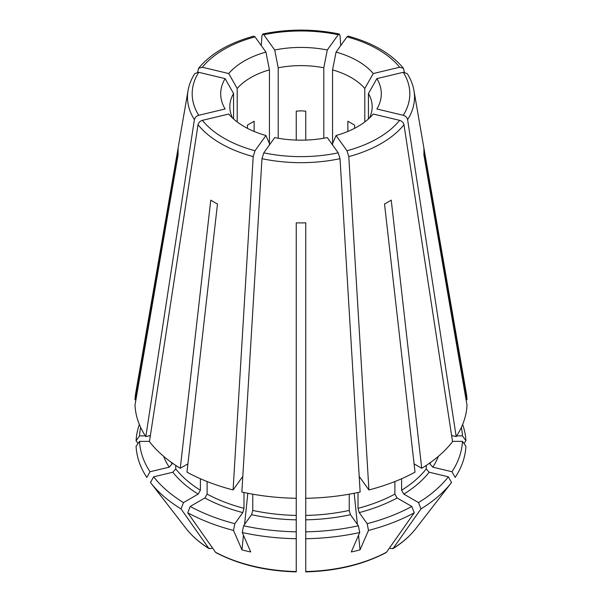 <?xml version="1.0" encoding="UTF-8"?>
<svg xmlns="http://www.w3.org/2000/svg" width="602" height="602" viewBox="0 0 602 602"><rect width="100%" height="100%" fill="white"/><g stroke="black" fill="none" stroke-linecap="round" stroke-linejoin="round"><path stroke-width="0.9" d="M407.193 73.557L403.257 72.308A108.827 62.826 180 0 1 403.257 115.291C405.62 116.043 407.065 117.495 407.607 119.663L456.188 436.601A166.077 95.884 0 0 0 467.009 405.191L423.861 154.654A122.951 70.983 180 0 0 423.861 149.176L467.009 399.713A166.077 95.884 0 0 0 466.249 392.925L413.958 90.624C412.927 84.724 410.677 79.035 407.215 73.564M403.257 115.291L376.882 108.977A80.307 46.362 180 0 0 376.882 78.621A87505.2 66009.383 -35.7 0 1 368.424 93.551A71.171 41.094 180 0 1 372.171 106.712A71.171 41.094 180 0 1 369.387 118.105M373.248 73.557A80.307 46.362 180 0 0 336.059 52.088A87505.2 27341.982 -76.6 0 1 332.56 69.885A71.171 41.094 180 0 1 364.797 88.494A87505.207 66009.383 -35.7 0 0 373.248 73.557L399.63 67.251L403.378 68.252L404.409 72.18M327.292 49.989A80.307 46.362 180 0 0 274.708 49.989A87505.207 27341.982 -103.4 0 0 278.207 67.785A71.171 41.094 180 0 1 323.793 67.785A87505.207 27341.982 -76.6 0 0 327.292 49.989L338.219 34.758L339.302 34.051L340.025 35.586L340.747 45.556M368.424 118.985L368.424 93.551M376.882 78.621L403.257 72.308M463.976 443.508A597723.934 488041.889 180 0 0 465.91 440.769L462.449 435.871L456.662 435.871M453.148 435.871L451.666 435.871M466.061 399.713L467.009 399.713M347.858 131.454L347.858 121.235L354.57 125.111L354.57 128.339M253.901 36.158L255.015 36.857L265.941 52.088A87505.2 27341.982 -103.4 0 0 269.44 69.885L269.44 143.547A87505.2 27341.982 103.4 0 1 265.941 135.51A80.307 46.362 180 0 1 228.752 114.041L202.37 120.347C200.014 121.1 198.57 122.56 198.028 124.727L149.446 441.657A166.077 95.884 0 0 0 180.261 468.288L187.914 463.864M296.252 140.085L296.252 111.159L301 110.821L305.748 111.159L305.748 140.085M237.203 121.958L237.203 88.494A71.171 41.094 180 0 1 269.44 69.885M197.591 72.18L198.622 68.252L202.37 67.251L228.752 73.557A87505.207 66009.383 -144.3 0 0 237.203 88.494M254.142 131.454L254.142 121.235L247.43 125.111L247.43 128.339M175.761 465.421L175.761 468.943L172.834 472.224L153.66 476.814L150.455 482.48A734310.096 553925.431 144.3 0 0 170.833 508.788A115.765 51.78 89.4 0 1 170.539 508.404A115.765 51.78 89.4 0 1 170.246 508.02M135.939 399.713L134.991 399.713L178.139 149.176A122.951 70.983 180 0 0 178.139 154.654L134.991 405.191A166.077 95.884 0 0 0 145.812 436.601L150.387 435.502M138.024 443.508A597723.896 488041.867 -0 0 1 136.09 440.769L139.551 435.871L145.338 435.871M148.852 435.871L150.334 435.871M252.757 494.197L252.757 510.428L251.546 514.702L243.599 525.772L242.275 532.522A734310.096 229443.428 103.4 0 0 250.718 551.936A115.765 101.302 49.9 0 1 241.951 549.844L243.464 535.261M261.975 158.68L241.853 492.045A166.077 95.884 0 0 0 296.252 498.29L296.252 222.845A122.951 70.983 180 0 0 305.748 222.845L305.748 498.29A166.077 95.884 0 0 0 360.147 492.045L340.025 158.68L338.219 152.84A108.827 62.826 180 0 1 263.781 152.84L261.975 158.68A113.522 65.543 0 0 0 340.025 158.68M338.219 152.84L327.292 137.61A80.307 46.362 180 0 1 274.708 137.61L263.781 152.84M244.593 524.395L247.821 493.286M180.261 468.288L210.768 200.135A122.951 70.983 180 0 0 217.48 204.01L186.974 472.156A166.077 95.884 0 0 0 233.087 489.953L242.779 476.445M296.252 571.17L296.252 571.539A125.758 72.601 180 0 1 215.493 552.222L215.983 552.651M215.493 552.222A606317.694 350059.365 -60 0 1 187.741 512.776L190.194 506.455L204.876 497.982L207.111 494.107L207.111 481.54M358.009 492.504L358.009 508.336L359.221 512.603L367.167 523.68L368.492 530.43A164.986 95.251 0 0 0 414.259 512.776A606317.694 350059.365 -120 0 1 386.507 552.222A125.758 72.601 180 0 1 305.748 571.539L305.748 515.425A137.602 79.449 0 0 0 349.243 510.428L350.454 514.702L358.401 525.772L359.725 532.522A734309.915 229443.368 76.6 0 1 351.282 551.936A115.765 101.302 -49.9 0 0 360.049 549.844L358.536 535.261M349.243 510.428L349.243 494.197M414.259 512.776L411.806 506.455L397.124 497.982L394.889 494.107L394.889 481.54M386.507 552.222L386.017 552.651M414.086 463.864L421.739 468.288L391.232 200.135A122.951 70.983 180 0 1 384.52 204.01L415.026 472.156A166.077 95.884 0 0 1 368.913 489.953L359.221 476.445M389.577 547.865L390.788 548.565L393.211 548.347A606317.694 350059.365 -120 0 0 420.964 508.901L418.518 502.587L403.837 494.107L401.602 490.231L401.602 478.74M336.059 135.51L346.985 150.741L348.791 156.588A113.522 65.543 0 0 0 403.972 124.727C403.43 122.56 401.986 121.1 399.63 120.347L373.248 114.041A80.307 46.362 180 0 1 336.059 135.51A87505.2 27341.982 76.6 0 1 332.56 143.547L332.56 69.885M305.748 222.845L305.748 297.689M198.028 124.727A113.522 65.543 0 0 0 253.209 156.588L255.015 150.741A108.827 62.826 180 0 1 202.37 120.347M212.423 547.865L211.212 548.565L208.789 548.347L209.195 548.738C199.683 542.808 192.023 536.104 186.199 528.624L170.539 508.404M232.613 118.105A71.171 41.094 180 0 1 229.829 106.712A71.171 41.094 180 0 1 233.576 93.551A87505.2 66009.383 -144.3 0 1 225.118 78.621L198.743 72.308L194.807 73.557M194.785 73.564C191.323 79.035 189.073 84.724 188.042 90.624A113.522 65.543 0 0 0 194.393 119.663C194.935 117.495 196.38 116.043 198.743 115.291L225.118 108.977A80.307 46.362 180 0 1 225.118 78.621M228.752 73.557A80.307 46.362 180 0 1 265.941 52.088M171.051 462.155A137.602 79.449 0 0 0 172.127 463.879L172.127 462.93M153.66 476.814A161.517 93.25 0 0 0 183.482 502.587L198.163 494.107L200.398 490.231L200.398 478.74M207.111 494.107A137.602 79.449 0 0 0 243.991 508.336L243.991 492.504M243.599 525.772A161.517 93.25 0 0 0 296.252 531.822L296.252 498.29M305.748 515.425L305.748 498.29M401.602 490.231A137.602 79.449 0 0 0 426.239 468.943L426.239 465.421M451.974 471.75A161.517 93.25 0 0 0 462.449 441.349L465.91 446.248A164.986 95.251 0 0 1 455.18 477.416L451.974 471.75L432.793 467.16L429.873 463.879L429.873 462.93M336.059 52.088L346.985 36.857A108.827 62.826 180 0 1 399.63 67.251M348.099 36.158L346.985 36.857M188.042 90.624L135.751 392.925A166.077 95.884 0 0 0 134.991 399.713M265.941 135.51L255.015 150.741M421.739 468.288A166.077 95.884 0 0 0 452.553 441.657L403.972 124.727M456.188 436.601L451.613 435.502M332.56 144.947L332.56 143.547M269.44 144.947L269.44 143.547M296.252 292.354L296.252 222.845M233.576 118.985L233.576 93.551M278.207 138.257L278.207 67.785M323.793 138.257L323.793 67.785M364.797 121.958L364.797 88.494M274.708 49.989L263.781 34.758A108.827 62.826 180 0 1 338.219 34.758M261.253 45.556L261.975 35.586L262.698 34.051L263.781 34.758M253.209 156.588L233.087 489.953M194.393 119.663L145.812 436.601M243.991 508.336L242.779 512.603L234.833 523.68L233.508 530.43A734310.096 229443.428 103.4 0 0 241.951 549.844M172.127 463.879L169.207 467.16L150.026 471.75L146.82 477.416A164.986 95.251 0 0 1 136.09 446.248L139.551 441.349L149.492 441.349M357.407 524.395L354.179 493.286M462.449 435.871A161.517 93.25 0 0 0 461.35 427.412M140.65 427.412A161.517 93.25 0 0 0 139.551 435.871M139.355 424.448A164.986 95.251 0 0 0 136.09 440.769M139.551 441.349A161.517 93.25 0 0 0 150.026 471.75M150.455 482.48A164.986 95.251 0 0 0 181.036 508.901L183.482 502.587M190.194 506.455A161.517 93.25 0 0 0 234.833 523.68M242.275 532.522A164.986 95.251 0 0 0 296.252 538.722L296.252 531.822M305.748 531.822A161.517 93.25 0 0 0 358.401 525.772M367.167 523.68A161.517 93.25 0 0 0 411.806 506.455M462.449 441.349L452.508 441.349M426.239 468.943L429.166 472.224L448.339 476.814L451.545 482.48A734310.096 553925.431 35.7 0 1 431.167 508.788A115.765 51.78 -89.4 0 0 431.461 508.404A115.765 51.78 -89.4 0 0 431.754 508.02M418.518 502.587A161.517 93.25 0 0 0 448.339 476.814M186.199 528.624A125.758 72.601 180 0 0 208.789 548.347A606317.694 350059.365 -60 0 1 181.036 508.901M348.791 156.588L368.913 489.953M368.492 530.43A734310.096 229443.428 76.6 0 1 360.049 549.844M296.252 571.539L296.252 538.722M187.741 512.776A164.986 95.251 0 0 0 233.508 530.43M305.748 538.722A164.986 95.251 0 0 0 359.725 532.522M420.964 508.901A164.986 95.251 0 0 0 451.545 482.48M465.91 440.769A164.986 95.251 0 0 0 462.645 424.448M393.211 548.347L392.805 548.738C402.317 542.808 409.977 536.104 415.801 528.624A125.758 72.601 180 0 1 393.211 548.347M407.607 119.663A113.522 65.543 0 0 0 413.958 90.624M399.63 120.347A108.827 62.826 180 0 1 346.985 150.741M175.761 468.943A137.602 79.449 0 0 0 200.398 490.231M252.757 510.428A137.602 79.449 0 0 0 296.252 515.425M358.009 508.336A137.602 79.449 0 0 0 394.889 494.107M429.873 463.879A137.602 79.449 0 0 0 430.949 462.155M202.37 67.251A108.827 62.826 180 0 1 255.015 36.857M198.743 115.291A108.827 62.826 180 0 1 198.743 72.308M163.616 456.324A140.77 81.27 0 0 0 169.207 467.16M172.834 472.224A140.77 81.27 0 0 0 198.163 494.107M204.876 497.982A140.77 81.27 0 0 0 242.779 512.603M251.546 514.702A140.77 81.27 0 0 0 296.252 519.835M305.748 519.835A140.77 81.27 0 0 0 350.454 514.702M359.221 512.603A140.77 81.27 0 0 0 397.124 497.982M432.793 467.16A140.77 81.27 0 0 0 438.384 456.324M403.837 494.107A140.77 81.27 0 0 0 429.166 472.224M215.983 552.659C238.866 564.631 265.617 571.042 296.244 571.9M305.756 571.9C336.383 571.042 363.134 564.631 386.017 552.659M403.385 68.222C391.24 53.593 372.826 42.892 348.137 36.128M339.28 34.005C313.762 28.806 288.238 28.806 262.72 34.005M253.863 36.128C229.174 42.892 210.76 53.593 198.615 68.222M415.801 528.624L431.461 508.404"/></g></svg>
